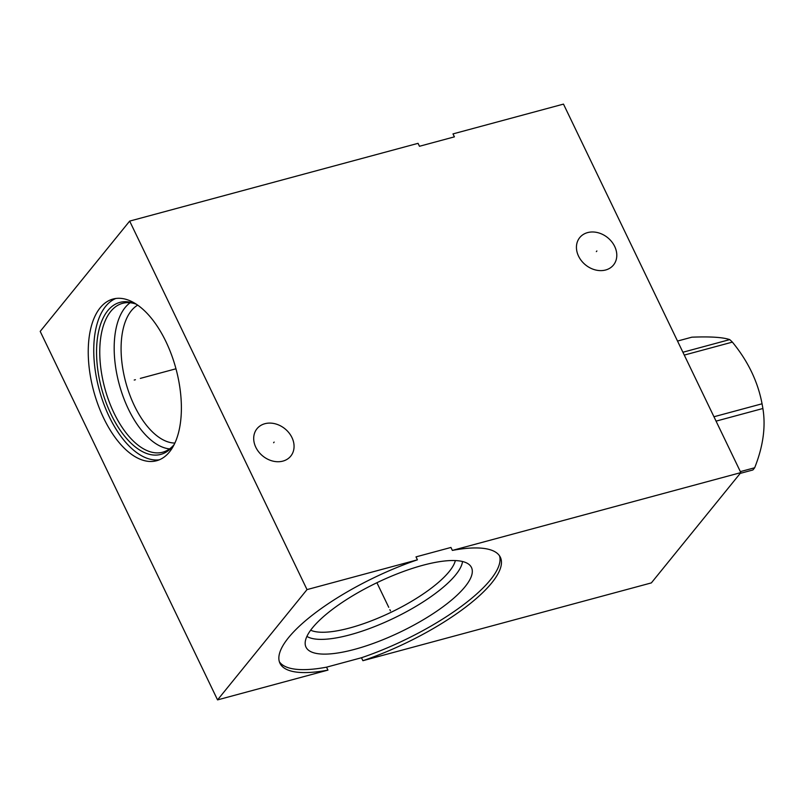 <?xml version="1.0" encoding="UTF-8"?>
<svg xmlns="http://www.w3.org/2000/svg" width="804" height="804" viewBox="0 0 804 804"><rect width="100%" height="100%" fill="white"/><g stroke="black" fill="none" stroke-linecap="round" stroke-linejoin="round"><path stroke-width="1.21" d="M740.836 472.611L452.361 550.408A122.278 36.341 -25.7 0 1 500.339 557.232A122.278 36.341 -25.7 0 1 362.895 660.697L651.361 582.9L740.836 472.611L563.483 104.108L452.984 133.906L454.411 136.851L419.467 146.278L418.05 143.333L129.665 221.1L40.2 331.389L217.552 699.892L307.017 589.603L129.665 221.1M217.552 699.892L327.952 670.114A122.278 36.341 -25.7 0 1 279.973 663.29A122.278 36.341 -25.7 0 1 417.417 559.825L307.017 589.603M362.895 660.697L361.478 657.742A122.278 36.341 154.3 0 0 499.525 555.815M452.361 550.408L450.943 547.454L416 556.881L417.417 559.825M279.37 661.762A122.278 36.341 154.3 0 0 326.535 667.169L361.478 657.742M327.952 670.114L326.535 667.169M465.044 586.739A91.817 27.286 -25.7 0 1 373.709 643.27A91.817 27.286 -25.7 0 1 305.299 644.939A91.817 27.286 -25.7 0 1 312.434 627.894A91.817 27.286 154.3 0 1 396.864 573.986A91.817 27.286 154.3 0 1 470.199 565.584A91.817 27.286 154.3 0 1 465.044 586.739M462.521 561.504A87.857 26.11 154.3 0 1 455.637 574.91A87.857 26.11 -25.7 0 1 378.935 624.839A87.857 26.11 -25.7 0 1 306.907 636.396M310.645 630.205A82.661 24.572 -25.7 0 0 379.026 617.733A82.661 24.572 -25.7 0 0 449.165 571.604A82.661 24.572 154.3 0 0 455.355 560.569M174.89 443.054A72.119 36.713 74.9 0 1 127.957 389.699A72.119 36.713 74.9 0 1 131.333 310.726A72.119 36.713 -105.1 0 1 137.695 305.128M614.678 246.426A21.738 17.557 -141 0 1 613.502 264.988A21.738 17.557 -141 0 1 595.432 269.943A21.738 17.557 -141 0 1 578.558 256.164A21.738 17.557 -141 0 1 579.734 237.602A21.738 17.557 -141 0 1 597.804 232.657A21.738 17.557 -141 0 1 614.678 246.426M291.942 437.537A21.738 17.557 -141 0 1 290.767 456.109A21.738 17.557 -141 0 1 272.697 461.054A21.738 17.557 -141 0 1 255.813 447.285A21.738 17.557 -141 0 1 256.999 428.723A21.738 17.557 -141 0 1 275.068 423.768A21.738 17.557 -141 0 1 291.942 437.537M169.483 451.928A83.737 42.622 74.9 0 1 156.619 460.732A83.737 42.622 74.9 0 1 98.118 404.985A83.737 42.622 74.9 0 1 100.138 307.842A83.737 42.622 74.9 0 1 113.012 299.038A83.737 42.622 74.9 0 1 171.503 354.775A83.737 42.622 74.9 0 1 169.483 451.928M159.323 459.808A83.737 42.622 74.9 0 1 102.691 400.884A83.737 42.622 74.9 0 1 105.656 306.354A83.737 42.622 -105.1 0 1 115.816 298.475M174.327 444.24A78.702 40.059 -105.1 0 1 172.92 446.109A78.702 40.059 74.9 0 1 172.8 446.26A78.702 40.059 74.9 0 1 111.032 414.281A78.702 40.059 74.9 0 1 107.746 310.686A78.702 40.059 -105.1 0 1 134.278 303.409A78.702 40.059 -105.1 0 1 136.61 304.384M173.614 445.215A77.094 39.245 74.9 0 1 162.72 452.21A77.094 39.245 74.9 0 1 108.862 400.884A77.094 39.245 74.9 0 1 110.721 311.439A77.094 39.245 -105.1 0 1 122.57 303.339A77.094 39.245 -105.1 0 1 135.504 303.902M130.147 302.746A77.094 39.245 -105.1 0 0 125.133 307.55A77.094 39.245 74.9 0 0 120.912 390.061A77.094 39.245 74.9 0 0 169.554 448.903M677.521 341.057L691.842 337.188C710.203 336.454 722.836 337.258 729.73 339.61A75.918 38.642 74.9 0 1 732.374 342.112C747.991 361.127 757.891 381.679 762.051 403.789A75.918 38.642 74.9 0 1 762.885 408.502C765.88 426.713 763.147 446.461 754.675 467.757A75.918 38.642 74.9 0 1 753.79 468.903A75.918 38.642 74.9 0 1 752.876 469.978L740.193 473.395M682.897 352.242L729.73 339.61M740.353 471.616L754.675 467.757M716.052 421.135L762.885 408.502M713.952 416.753L762.051 403.789M684.264 355.087L732.374 342.112M135.414 379.719L134.218 380.041L135.414 379.719M175.965 368.785L140.328 378.393M389.86 609.643L390.453 610.879L389.86 609.643M388.734 607.311L376.905 582.719M596.347 251.622L596.88 250.969M273.611 442.743L274.144 442.079"/></g></svg>
